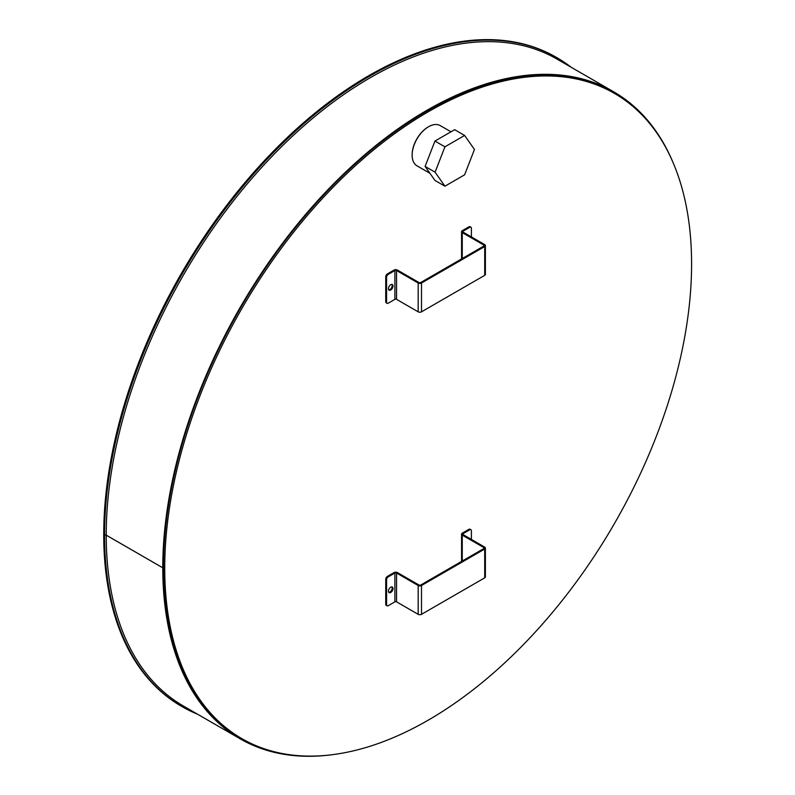 <?xml version="1.0" encoding="UTF-8"?>
<svg xmlns="http://www.w3.org/2000/svg" width="795" height="795" viewBox="0 0 795 795"><rect width="100%" height="100%" fill="white"/><g stroke="black" fill="none" stroke-linecap="round" stroke-linejoin="round"><path stroke-width="1.19" d="M428.157 720.2A372.537 215.087 -60 0 1 241.889 738.654A372.537 215.087 -60 0 1 241.889 308.48A372.537 215.087 -60 0 1 614.426 93.393A372.537 215.087 -60 0 1 671.537 391.915A372.537 215.087 -60 0 1 428.157 720.2M241.889 738.654L240.647 737.929A372.537 215.087 -60 0 1 240.637 307.764A372.537 215.087 -60 0 1 613.183 92.667L614.426 93.393M197.587 714.228A374.713 216.339 -60 0 1 182.174 706.685A374.713 216.339 -60 0 1 104.562 535.154L103.728 534.677L104.562 535.144A1.173 0.676 180 0 1 106.222 535.144L162.776 567.799A373.541 215.664 -60 0 1 325.831 191.883A373.541 215.664 -60 0 1 613.68 91.803A373.541 215.664 -60 0 1 673.166 162.816M162.776 567.799L163.482 567.392L162.776 567.809L106.222 535.154A1.173 0.676 -0 0 0 104.562 535.154A374.713 216.339 -60 0 1 268.134 158.046A374.713 216.339 -60 0 1 556.888 57.657A374.713 216.339 -60 0 1 571.128 67.237M182.174 706.685L181.339 706.208A374.713 216.339 -60 0 1 103.728 534.677A374.713 216.339 -60 0 1 267.299 157.569A374.713 216.339 -60 0 1 556.053 57.18L556.888 57.657M331.386 754.803A373.541 215.664 -60 0 1 240.14 738.803A373.541 215.664 -60 0 1 162.776 567.809M388.755 289.807A3.23 1.868 120 0 0 391.041 288.486A3.23 1.868 120 0 0 392.193 285.544A3.23 1.868 120 0 0 391.885 284.391M388.447 288.665A3.23 1.868 -60 0 1 389.858 285.405A3.23 1.868 -60 0 1 392.352 284.54A3.23 1.868 -60 0 1 392.352 288.277A3.23 1.868 -60 0 1 389.123 290.145A3.23 1.868 -60 0 1 388.447 288.665M468.911 226.843L469.746 227.32A2.355 1.361 -60 0 1 470.918 227.201L470.084 226.724A2.355 1.361 120 0 0 468.911 226.843L462.253 230.679A2.355 1.361 0 0 0 461.567 231.643A2.355 1.361 0 0 0 462.253 232.607L483.877 245.089A1.173 0.676 180 0 1 483.877 246.043L420.674 282.543A1.173 0.676 0 0 1 419.015 282.543L397.391 270.052A2.355 1.361 0 0 0 394.062 270.052L387.413 273.897A2.355 1.361 120 0 0 385.744 276.779L385.744 301.742A2.355 1.361 120 0 0 386.231 302.825L387.066 303.302A2.355 1.361 -60 0 1 386.579 302.229L385.744 301.742M470.918 227.201A2.355 1.361 -60 0 1 471.405 228.284L471.405 236.92M469.746 227.32L463.088 231.166A1.173 0.676 0 0 0 463.088 232.12L484.712 244.612A2.355 1.361 0 0 1 485.397 245.566A2.355 1.361 0 0 1 484.712 246.53L421.509 283.02L421.509 311.829A2.355 1.361 180 0 1 418.18 311.829L396.556 299.347A1.173 0.676 180 0 0 394.896 299.347L394.896 270.538A1.173 0.676 180 0 1 396.556 270.538L418.18 283.02A2.355 1.361 0 0 0 421.509 283.02M385.744 276.779L386.579 277.256A2.355 1.361 -60 0 1 388.238 274.374L394.896 270.538M386.579 277.256L386.579 302.229M394.896 299.347L388.238 303.183A2.355 1.361 -60 0 1 387.066 303.302M485.397 245.566L485.397 274.374A2.355 1.361 180 0 1 484.712 275.338L484.712 246.53M421.509 311.829L484.712 275.338M429.946 173.31L416.958 165.807A23.224 13.416 -60 0 1 412.148 155.174A23.224 13.416 -60 0 1 428.575 126.723A23.224 13.416 -60 0 1 440.191 125.58L450.974 131.801M428.366 126.852A22.638 13.068 120 0 0 428.157 126.971A22.638 13.068 120 0 0 412.148 154.697A22.638 13.068 120 0 0 412.148 154.936M444.932 186.189L434.954 180.425L425.106 166.423L434.954 141.053L454.641 129.684L464.618 135.448L444.932 146.817L435.084 172.187L444.932 186.189L464.618 174.82L474.456 149.45L464.618 135.448M425.106 166.423L435.084 172.187M434.954 141.053L444.932 146.817M388.755 592.305A3.23 1.868 120 0 0 391.041 590.993A3.23 1.868 120 0 0 392.193 588.042A3.23 1.868 120 0 0 391.885 586.889M388.447 591.162A3.23 1.868 -60 0 1 389.858 587.903A3.23 1.868 -60 0 1 392.352 587.038A3.23 1.868 -60 0 1 392.352 590.774A3.23 1.868 -60 0 1 389.123 592.643A3.23 1.868 -60 0 1 388.447 591.162M468.911 529.341L469.746 529.818A2.355 1.361 -60 0 1 470.918 529.708L470.084 529.222A2.355 1.361 120 0 0 468.911 529.341L462.253 533.187A2.355 1.361 0 0 0 461.567 534.141A2.355 1.361 0 0 0 462.253 535.105L483.877 547.586A1.173 0.676 180 0 1 483.877 548.55L420.674 585.041A1.173 0.676 0 0 1 419.015 585.041L397.391 572.559A2.355 1.361 0 0 0 394.062 572.559L387.413 576.395A2.355 1.361 120 0 0 385.744 579.277L385.744 604.24A2.355 1.361 120 0 0 386.231 605.323L387.066 605.8A2.355 1.361 -60 0 1 386.579 604.727L385.744 604.24M470.918 529.708A2.355 1.361 -60 0 1 471.405 530.782L471.405 539.427M469.746 529.818L463.088 533.664A1.173 0.676 0 0 0 463.088 534.618L484.712 547.109A2.355 1.361 0 0 1 485.397 548.063A2.355 1.361 0 0 1 484.712 549.027L421.509 585.518L421.509 614.326A2.355 1.361 180 0 1 418.18 614.326L396.556 601.845A1.173 0.676 180 0 0 394.896 601.845L394.896 573.036A1.173 0.676 180 0 1 396.556 573.036L418.18 585.518A2.355 1.361 0 0 0 421.509 585.518M385.744 579.277L386.579 579.754A2.355 1.361 -60 0 1 388.238 576.872L394.896 573.036M386.579 579.754L386.579 604.727M394.896 601.845L388.238 605.681A2.355 1.361 -60 0 1 387.066 605.8M485.397 548.063L485.397 576.872A2.355 1.361 180 0 1 484.712 577.836L484.712 549.027M421.509 614.326L484.712 577.836M240.14 738.803L183.595 706.149A373.541 215.664 -60 0 1 106.222 535.154A373.541 215.664 -60 0 1 269.276 159.229A373.541 215.664 -60 0 1 557.126 59.158L613.68 91.803M463.088 231.166L463.088 232.12M388.238 274.374L387.413 273.897M396.556 270.538L396.556 299.347M462.253 232.607L462.253 258.534M483.877 246.043L483.877 245.089M418.18 311.829L418.18 283.02M463.088 533.664L463.088 534.618M388.238 576.872L387.413 576.395M396.556 573.036L396.556 601.845M462.253 535.105L462.253 561.031M483.877 548.55L483.877 547.586M418.18 614.326L418.18 585.518M461.567 231.643L461.567 258.932M461.567 534.141L461.567 561.429"/></g></svg>

